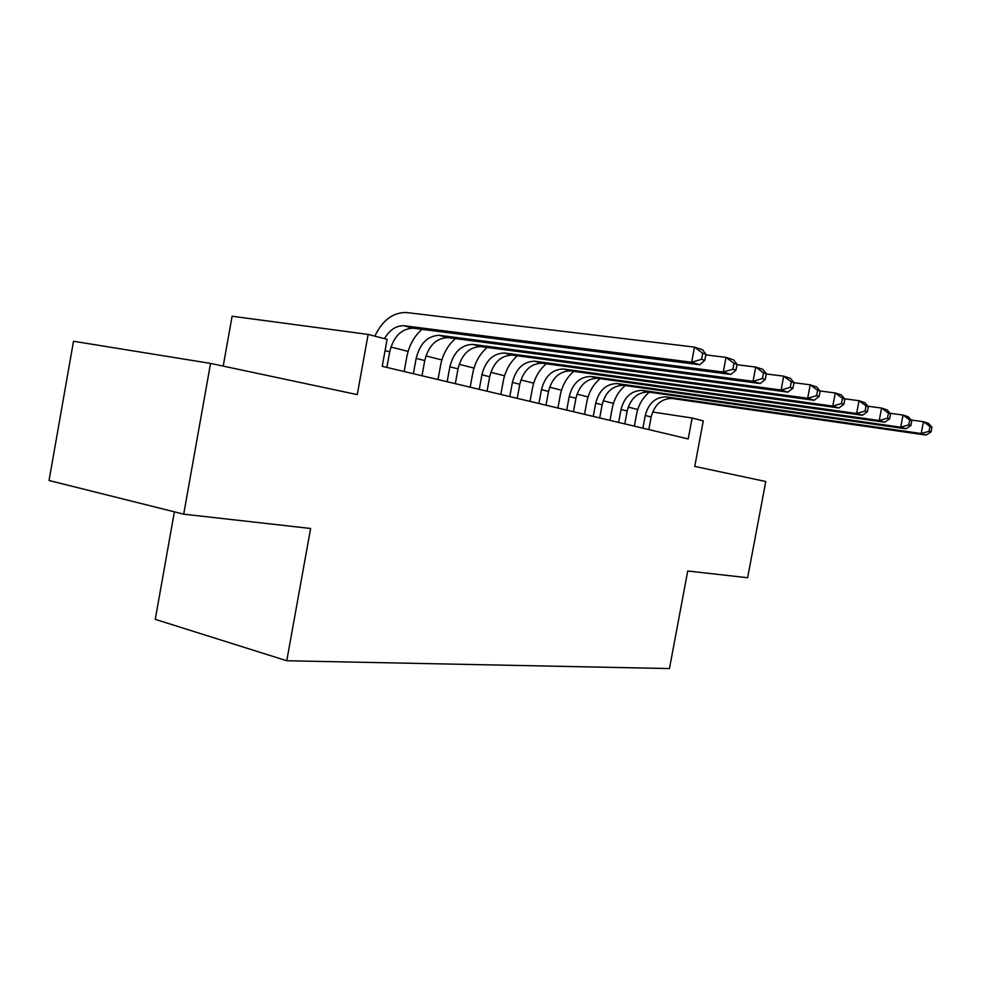 <?xml version="1.0" encoding="UTF-8"?>
<svg xmlns="http://www.w3.org/2000/svg" width="981" height="981" viewBox="0 0 981 981"><rect width="100%" height="100%" fill="white"/><g stroke="black" fill="none" stroke-linecap="round" stroke-linejoin="round"><path stroke-width="1.47" d="M174.385 511.837L155.256 619.354L286.759 660.753L669.459 668.564L687.73 570.991L747.632 577.735L765.769 481.512L694.756 466.416L703.279 420.886L692.12 418.016L652.598 412.02M286.759 660.753L310.621 528.477L183.692 514.167L49.05 480.506L73.514 341.253L210.559 363.411L357.256 394.62L368.145 334.423L232.105 316.238L223.202 366.109M183.692 514.167L210.559 363.411M368.145 334.423L387.115 339.328L382.222 366.318L688.208 438.936L692.12 418.016M637.748 409.506L628.22 407.09M613.444 403.363L603.192 400.763M588.048 396.937L577.024 394.141M561.5 390.217L549.63 387.213M533.701 383.179L520.923 379.954M504.565 375.809L490.807 372.326M473.995 368.071L459.182 364.331M441.891 359.953L425.926 355.907M408.133 351.406L390.904 347.053M386.882 367.421L389.715 351.811C393.504 336.642 401.241 328.758 412.927 328.181L699.735 364.748L691.654 362.234L694.474 347.102L406.453 312.522C393.025 312.314 382.492 320.186 374.84 336.152M384.491 338.641C389.641 329.874 396.128 325.569 403.939 325.741L691.654 362.234L701.574 359.291L704.799 360.321L705.928 354.276L702.715 353.234L701.574 359.291M702.715 353.234L694.474 347.102L702.543 349.726L705.928 354.276M699.735 364.748L704.799 360.321M421.989 375.76L424.748 360.542C428.476 345.778 436.116 338.126 447.704 337.611L730.857 374.423L723.255 372.057L726.001 357.378L705.817 354.889M413.381 373.712L416.165 358.408C419.905 343.534 427.569 335.833 439.181 335.306L723.255 372.057L732.905 369.212L735.934 370.168L737.038 364.307L734.009 363.338L732.905 369.212M422.014 329.322C414.129 336.238 409.052 345.484 406.772 357.072L404.147 371.529M734.009 363.338L726.001 357.378L733.592 359.843L737.038 364.307M730.857 374.423L735.934 370.168M455.319 383.669L458.029 368.844C461.683 354.448 469.249 347.029 480.715 346.575L760.201 383.534L753.028 381.302L755.701 367.053L736.964 364.699M447.152 381.732L449.874 366.808C453.541 352.326 461.119 344.846 472.621 344.38L753.028 381.302L762.409 378.543L765.266 379.451L766.345 373.761L763.488 372.841L762.409 378.543M455.429 338.604C447.728 345.312 442.774 354.264 440.567 365.472L437.992 379.561M763.488 372.841L755.701 367.053L762.862 369.383L766.345 373.761M760.201 383.534L765.266 379.451M487.03 391.198L489.678 376.729C493.271 362.7 500.739 355.478 512.082 355.085L787.89 392.13L781.109 390.033L783.721 376.177L766.308 373.957M479.255 389.347L481.916 374.791C485.521 360.677 493.014 353.405 504.393 353.001L781.109 390.033L790.257 387.348L792.955 388.206L793.997 382.676L791.299 381.805L790.257 387.348M487.214 347.409C479.672 353.933 474.841 362.614 472.695 373.454L470.181 387.201M791.299 381.805L783.721 376.177L790.478 378.384L793.997 382.676M787.89 392.13L792.955 388.206M517.22 398.36L519.807 384.245C523.339 370.548 530.709 363.534 541.941 363.191L814.071 400.273L807.657 398.274L810.208 384.81L793.985 382.7M509.813 396.594L512.413 382.406C515.957 368.623 523.351 361.56 534.62 361.192L807.657 398.274L816.572 395.674L819.123 396.483L820.141 391.112L817.59 390.291L816.572 395.674M517.478 355.784C510.095 362.124 505.362 370.548 503.278 381.057L500.825 394.46M817.59 390.291L810.208 384.81L816.597 386.894L820.141 391.112M814.071 400.273L819.123 396.483M546 405.19L548.538 391.407C551.996 378.041 559.28 371.198 570.402 370.904L838.865 407.973L832.783 406.085L835.272 392.976L820.006 390.965M538.925 403.51L541.475 389.653C544.958 376.201 552.266 369.322 563.413 369.003L832.783 406.085L841.477 403.559L843.893 404.319L844.886 399.095L842.471 398.311L841.477 403.559M546.319 363.767C539.096 369.923 534.461 378.102 532.438 388.304L530.034 401.401M842.471 398.311L835.272 392.976L841.33 394.951L844.886 399.095M838.865 407.973L843.893 404.319M573.456 411.701L575.945 398.237C579.354 385.177 586.552 378.519 597.539 378.274L862.373 415.27L856.609 413.479L859.037 400.714L844.616 398.789M566.711 410.107L569.213 396.557C572.634 383.424 579.845 376.729 590.869 376.459L856.609 413.479L865.083 411.027L867.376 411.75L868.344 406.661L866.051 405.926L865.083 411.027M573.836 371.37C566.76 377.366 562.236 385.312 560.261 395.22L557.907 408.01M866.051 405.926L859.037 400.714L864.776 402.59L868.344 406.661M862.373 415.27L867.376 411.75M599.698 417.931L602.138 404.773C605.473 392.008 612.585 385.521 623.462 385.3L884.703 422.21L879.221 420.506L881.588 408.071L867.952 406.22M593.247 416.398L595.7 403.166C599.06 390.328 606.184 383.792 617.086 383.571L879.221 420.506L887.498 418.127L889.669 418.813L890.613 413.847L888.443 413.148L887.498 418.127M600.139 378.617C593.198 384.454 588.759 392.192 586.834 401.818L584.529 414.325M888.443 413.148L881.588 408.071L887.057 409.85L890.613 413.847M884.703 422.21L889.669 418.813M624.787 423.89L627.178 411.014C630.464 398.531 637.491 392.204 648.233 392.02L905.929 428.807L900.717 427.189L903.035 415.061L890.11 413.283M618.619 422.419L621.022 409.482C624.321 396.925 631.359 390.561 642.15 390.377L900.717 427.189L908.798 424.859L910.871 425.521L911.79 420.677L909.718 420.003L908.798 424.859M625.277 385.545C618.471 391.235 614.131 398.764 612.254 408.145L609.986 420.371M909.718 420.003L903.035 415.061L908.234 416.753L911.79 420.677M905.929 428.807L910.871 425.521M648.809 429.58L651.151 416.986C654.388 404.773 661.317 398.605 671.948 398.458L926.138 435.086L921.184 433.541L923.44 421.707L911.19 420.003M642.898 428.182L645.253 415.515C648.502 403.24 655.455 397.023 666.111 396.876L921.184 433.541L929.068 431.272L931.043 431.898L931.95 427.176L929.976 426.539L929.068 431.272M649.348 392.167C642.665 397.722 638.41 405.055 636.583 414.19L634.351 426.159M929.976 426.539L923.44 421.707L928.394 423.314L931.95 427.176M926.138 435.086L931.043 431.898M385.067 350.658L389.715 351.811M404.663 325.815L413.639 328.255M416.165 358.408L424.748 360.542M439.893 335.379L448.415 337.685M449.874 366.808L458.029 368.844M473.32 344.454L481.413 346.649M481.916 374.791L489.678 376.729M505.08 353.074L512.781 355.159M512.413 382.406L519.807 384.245M535.307 361.278L542.628 363.264M541.475 389.653L548.538 391.407M564.087 369.089L571.077 370.977M569.213 396.557L575.945 398.237M591.543 376.532L598.214 378.347M595.7 403.166L602.138 404.773M617.76 383.657L624.124 385.374M621.022 409.482L627.178 411.014M642.8 390.45L648.895 392.106M645.253 415.515L651.151 416.986M666.761 396.949L672.598 398.531M403.939 325.741L412.927 328.181M439.181 335.306L447.704 337.611M472.621 344.38L480.715 346.575M504.393 353.001L512.082 355.085M534.62 361.192L541.941 363.191M563.413 369.003L570.402 370.904M590.869 376.459L597.539 378.274M617.086 383.571L623.462 385.3M642.15 390.377L648.233 392.02M666.111 396.876L671.948 398.458"/></g></svg>
